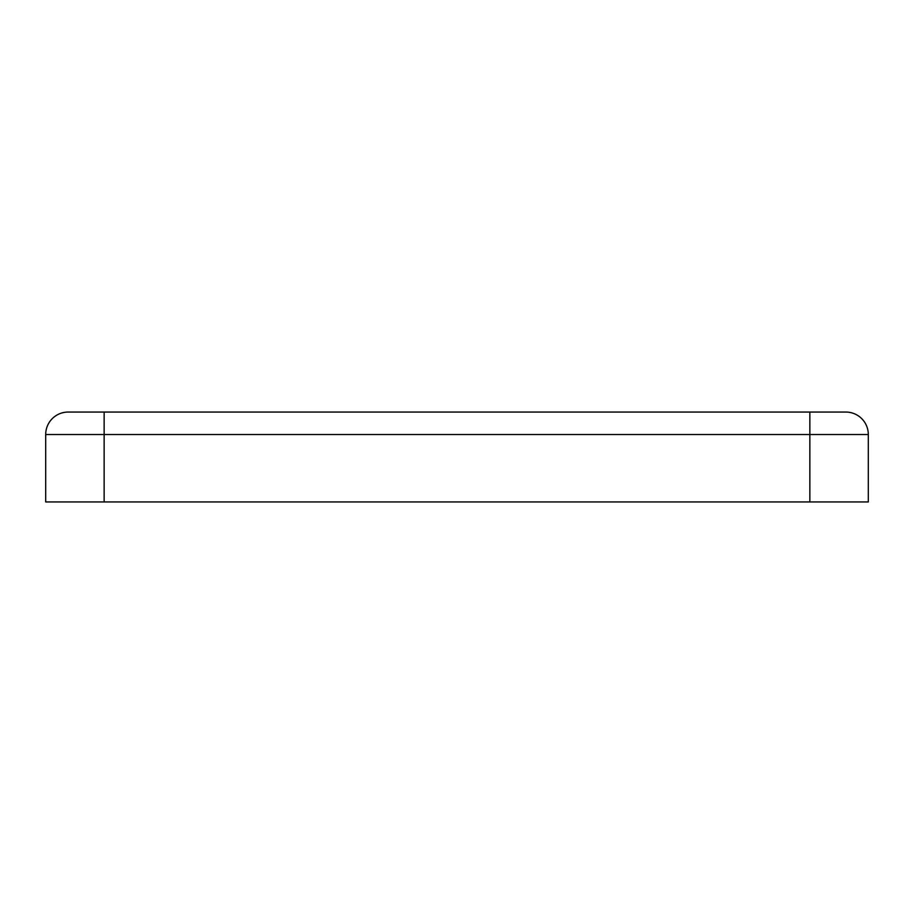 <?xml version="1.0" encoding="UTF-8"?>
<svg xmlns="http://www.w3.org/2000/svg" width="914" height="914" viewBox="0 0 914 914"><rect width="100%" height="100%" fill="white"/><g stroke="black" fill="none" stroke-linecap="round" stroke-linejoin="round"><path stroke-width="1.37" d="M68.173 412.054A22.473 22.473 0 0 0 45.7 434.527A22.473 22.473 0 0 1 68.173 412.054L104.139 412.054L104.139 501.946L868.3 501.946L868.3 434.527L809.861 434.527L809.861 501.946M845.827 412.054A22.473 22.473 0 0 1 868.3 434.527A22.473 22.473 0 0 0 845.827 412.054L104.139 412.054M809.861 412.054L809.861 434.527L45.7 434.527L45.7 501.946L104.139 501.946"/></g></svg>
